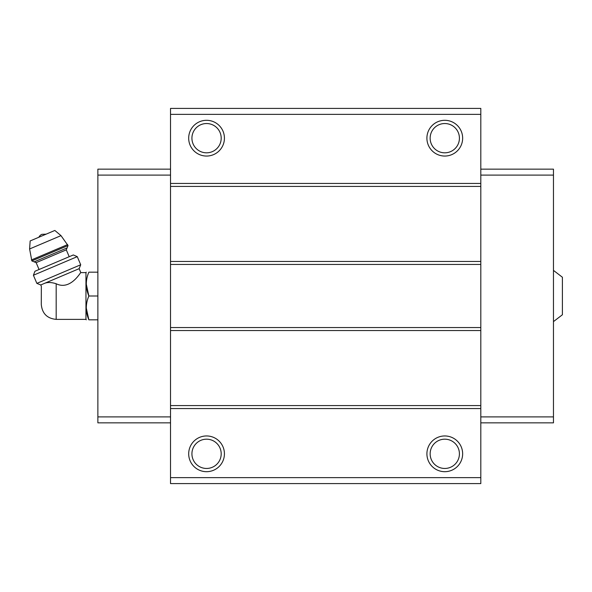 <?xml version="1.0" encoding="UTF-8"?>
<svg xmlns="http://www.w3.org/2000/svg" width="592" height="592" viewBox="0 0 592 592"><rect width="100%" height="100%" fill="white"/><g stroke="black" fill="none" stroke-linecap="round" stroke-linejoin="round"><path stroke-width="0.89" d="M553.468 270.389L562.4 277.241L562.4 314.759L553.468 321.611M56.181 319.377L56.181 283.746C70.833 290.983 81.178 271.032 80.815 272.623C81.2 270.995 70.825 290.998 56.181 283.746C51.711 282.325 47.967 282.14 44.962 283.176L40.759 284.959L41.344 286.321L41.292 304.488C42.173 313.531 47.138 318.496 56.181 319.377L85.958 319.377L86.269 319.821M43.268 283.894C40.567 286.794 40.567 286.794 43.268 283.894M44.962 283.176L79.136 268.672L80.815 272.623L85.958 272.623L85.958 319.377M480.808 114.36L170.526 114.36L170.526 108.403L480.808 108.403L480.808 483.597L170.526 483.597L170.526 477.64L480.808 477.64M206.556 120.309A17.864 17.864 0 0 1 222.03 147.112A17.864 17.864 0 0 1 191.083 147.112A17.864 17.864 0 0 1 206.556 120.309M444.777 120.309A17.864 17.864 0 0 1 460.25 147.112A17.864 17.864 0 0 1 429.304 147.112A17.864 17.864 0 0 1 444.777 120.309M170.526 114.36L170.526 477.64M480.808 183.439L170.526 183.439M480.808 186.421L170.526 186.421M480.808 261.457L170.526 261.457M480.808 264.439L170.526 264.439M480.808 327.561L170.526 327.561M480.808 330.543L170.526 330.543M480.808 405.579L170.526 405.579M480.808 408.561L170.526 408.561M444.777 435.956A17.864 17.864 0 0 1 460.25 462.752A17.864 17.864 0 0 1 429.304 462.752A17.864 17.864 0 0 1 444.777 435.956M206.556 435.956A17.864 17.864 0 0 1 222.03 462.752A17.864 17.864 0 0 1 191.083 462.752A17.864 17.864 0 0 1 206.556 435.956M206.556 439.183A14.645 14.645 0 0 1 219.24 461.138A14.645 14.645 0 0 1 193.88 461.138A14.645 14.645 0 0 1 206.556 439.183M444.777 439.183A14.645 14.645 0 0 1 457.461 461.138A14.645 14.645 0 0 1 432.101 461.138A14.645 14.645 0 0 1 444.777 439.183M444.777 123.536A14.645 14.645 0 0 1 457.461 145.499A14.645 14.645 0 0 1 432.101 145.499A14.645 14.645 0 0 1 444.777 123.536M206.556 123.536A14.645 14.645 0 0 1 219.24 145.499A14.645 14.645 0 0 1 193.88 145.499A14.645 14.645 0 0 1 206.556 123.536M480.808 169.149L553.468 169.149L553.468 422.851L480.808 422.851M553.468 416.894L480.808 416.894M553.468 175.106L480.808 175.106M170.526 169.149L97.872 169.149L97.872 416.894L170.526 416.894M97.872 416.894L97.872 422.851L170.526 422.851M97.872 175.106L170.526 175.106M97.872 272.179L88.852 272.179C85.477 272.179 85.477 272.179 88.852 272.179C85.47 280.068 85.47 288.008 88.852 296C85.47 303.888 85.47 311.829 88.852 319.821C85.477 319.821 85.477 319.821 88.852 319.821L97.872 319.821M86.269 284.086L88.852 296L97.872 296M88.852 319.821L86.269 307.914M85.958 272.623L86.269 272.179M38.872 237.237A5.957 5.957 0 0 1 41.914 234.328L46.124 234.158M68.036 245.562L60.998 235.638L54.834 230.458L30.162 240.937L29.6 248.966L31.85 260.917L34.195 261.864L67.088 247.9L68.036 245.562L31.85 260.917M69.205 256.706L66.297 249.854L67.088 247.9M77.263 256.639L73.319 254.96L34.943 271.254L33.411 275.25L36.859 283.383L80.712 264.765L77.263 256.639L33.411 275.25M60.998 235.638L29.6 248.966M67.614 244.577L31.435 259.94M66.297 249.854L36.149 262.656L34.195 261.864M36.149 262.656L39.057 269.508M79.136 268.672L80.712 264.765M40.759 284.959L36.859 283.383"/></g></svg>
